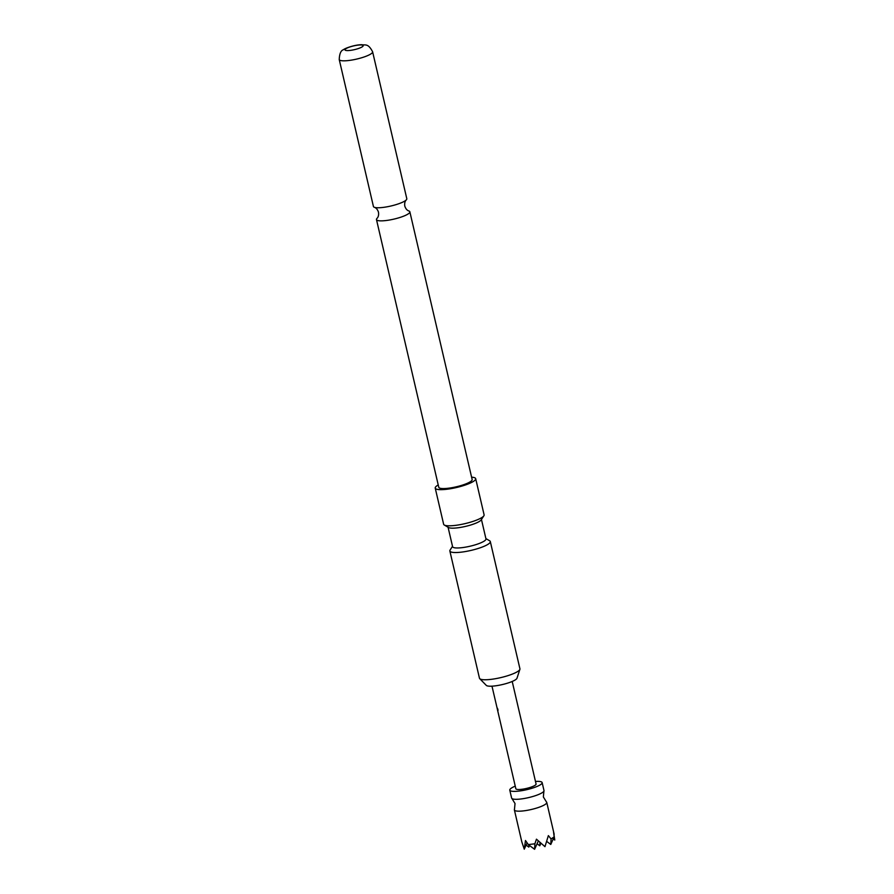 <?xml version="1.0" encoding="UTF-8"?>
<svg xmlns="http://www.w3.org/2000/svg" width="894" height="894" viewBox="0 0 894 894"><rect width="100%" height="100%" fill="white"/><g stroke="black" fill="none" stroke-linecap="round" stroke-linejoin="round"><path stroke-width="1.34" d="M497.734 709.646C497.891 711.143 497.757 710.987 497.343 709.165C496.997 707.713 497.12 707.88 497.734 709.646C497.891 711.143 497.757 710.987 497.343 709.165C496.997 707.713 497.12 707.88 497.734 709.646C497.891 711.143 497.757 710.987 497.343 709.165L497.545 709.121C497.198 707.668 497.321 707.824 497.924 709.59C498.081 711.099 497.958 710.942 497.545 709.121C497.958 710.942 498.081 711.099 497.924 709.59M515.246 786.15A16.617 3.397 -13.1 0 0 511.323 788.15A16.617 3.397 -13.1 0 0 509.781 790.14L511.625 798.063A16.617 3.397 -13.1 0 0 511.938 798.532A16.617 3.397 -13.1 0 0 525.884 798.186A16.617 3.397 -13.1 0 0 542.446 792.531A16.617 3.397 -13.1 0 0 543.91 791.101A16.617 3.397 -13.1 0 0 543.988 790.531L542.144 782.608A16.617 3.397 -13.1 0 0 535.472 781.445M374.474 207.341C376.262 207.956 377.603 209.576 378.486 212.202C378.855 214.962 378.363 217.007 377.033 218.348A17.131 3.498 -13.1 0 0 376.475 219.578A17.131 3.498 -13.1 0 0 389.885 219.946A17.131 3.498 -13.1 0 0 408.267 213.867A17.131 3.498 -13.1 0 0 409.854 211.811A17.131 3.498 -13.1 0 0 408.804 210.95C407.016 210.336 405.675 208.715 404.781 206.089C404.423 203.329 404.904 201.284 406.245 199.943A17.131 3.498 166.9 0 1 405.217 200.77A17.131 3.498 166.9 0 1 389.426 206.335A17.131 3.498 166.9 0 1 374.474 207.341A17.131 3.498 166.9 0 1 373.424 206.48L339.228 59.552A17.131 3.498 166.9 0 0 352.649 59.909A17.131 3.498 166.9 0 0 371.021 53.841A17.131 3.498 166.9 0 0 372.608 51.774C368.071 43.124 365.557 45.404 361.567 44.7C353.745 44.856 344.067 48.734 343.486 49.718C340.905 50.41 339.485 53.685 339.228 59.552M511.938 798.532L515.033 803.538L514.463 809.383A16.617 3.397 -13.1 0 0 514.385 809.942A16.617 3.397 -13.1 0 0 527.393 810.299A16.617 3.397 -13.1 0 0 545.217 804.41A16.617 3.397 -13.1 0 0 546.759 802.41A16.617 3.397 -13.1 0 0 546.435 801.94L543.351 796.945L543.91 791.101M553.252 838.907L554.772 840.036L553.565 832.102L554.179 836.851L551.073 838.952L548.368 835.611L544.971 846.674L536.456 839.175L534.891 843.791L528.309 844.595L525.482 840.505L524.264 849.177L521.817 841.869L514.385 809.942M509.781 790.14A16.617 3.397 -13.1 0 0 522.789 790.497A16.617 3.397 -13.1 0 0 540.613 784.608A16.617 3.397 -13.1 0 0 542.144 782.608M485.889 538.568L489.677 540.814A20.774 4.246 166.9 0 1 490.314 541.574L519.928 668.801A20.774 4.246 166.9 0 1 519.895 669.338L516.978 678.244A15.868 3.241 166.9 0 1 515.536 679.731A15.868 3.241 166.9 0 1 499.444 685.184A15.868 3.241 166.9 0 1 486.291 685.385L479.743 678.68A20.774 4.246 166.9 0 1 479.463 678.211L449.861 550.983A20.774 4.246 166.9 0 1 450.107 550.022L452.509 546.335M519.895 669.338A20.774 4.246 166.9 0 1 518.006 671.293A20.774 4.246 166.9 0 1 491.041 679.362A20.774 4.246 166.9 0 1 479.743 678.68M435.233 488.113L443.636 524.253A20.774 4.246 -13.1 0 0 444.284 525.013L448.52 527.516A17.131 3.498 -13.1 0 0 457.527 527.84A17.131 3.498 -13.1 0 0 479.776 521.18A17.131 3.498 -13.1 0 0 481.162 519.917L483.855 515.804A20.774 4.246 -13.1 0 0 484.101 514.832L475.686 478.692A20.774 4.246 166.9 0 1 446.799 489.264A20.774 4.246 166.9 0 1 435.233 488.113A20.774 4.246 166.9 0 1 438.228 484.95M444.284 525.013A20.774 4.246 -13.1 0 0 455.202 525.404A20.774 4.246 -13.1 0 0 483.855 515.804M490.314 541.574A20.774 4.246 166.9 0 1 461.427 552.134A20.774 4.246 166.9 0 1 449.861 550.983M481.453 519.481L485.967 538.926A17.131 3.498 166.9 0 1 484.38 540.982A17.131 3.498 166.9 0 1 462.142 547.642A17.131 3.498 166.9 0 1 452.599 546.692L448.073 527.248M362.316 46.767A9.342 1.911 -13.1 0 0 357.98 45.125A9.342 1.911 -13.1 0 0 345.844 48.757A9.342 1.911 -13.1 0 0 350.18 50.399A9.342 1.911 -13.1 0 0 362.316 46.767M372.608 51.774L406.804 198.714A17.131 3.498 166.9 0 1 406.245 199.943M409.854 211.811L472.144 479.519A17.131 3.498 166.9 0 1 470.557 481.575A17.131 3.498 166.9 0 1 452.185 487.655A17.131 3.498 166.9 0 1 438.775 487.286L376.475 219.578M497.533 710.004L515.849 788.731A10.382 2.123 -13.1 0 0 523.985 788.955A10.382 2.123 -13.1 0 0 535.115 785.267A10.382 2.123 -13.1 0 0 536.076 784.027L512.206 681.463M491.979 686.167L497.12 708.126M471.607 477.184A20.774 4.246 166.9 0 1 475.686 478.692M554.179 836.851L550.771 844.461L551.073 838.952M546.882 841.545L550.771 844.461M529.527 845.5L528.801 847.11L528.913 845.042M526.097 845.076L528.801 847.11M527.08 842.863L524.264 849.177M528.309 844.595L534.59 849.3L534.891 843.791M540.881 843.333L539.786 845.78L539.965 842.517M538.322 840.986L534.59 849.3M537.082 843.746L539.786 845.78M554.179 834.337L546.759 802.41M497.734 709.959L497.466 708.797"/></g></svg>
